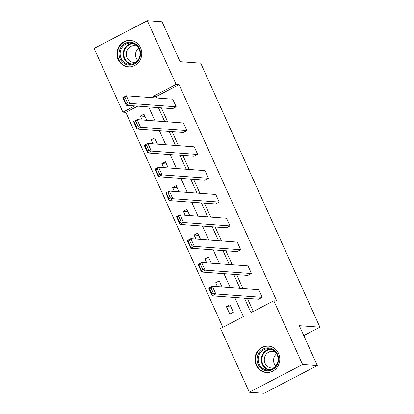 <?xml version="1.0" encoding="UTF-8"?>
<svg xmlns="http://www.w3.org/2000/svg" width="414" height="414" viewBox="0 0 414 414"><rect width="100%" height="100%" fill="white"/><g stroke="black" fill="none" stroke-linecap="round" stroke-linejoin="round"><path stroke-width="0.62" d="M140.558 47.796A13.269 12.441 94.2 0 1 139.601 61.034A13.269 12.441 94.2 0 1 128.371 66.871A13.269 12.441 94.2 0 1 118.109 59.481A13.269 12.441 94.2 0 1 119.066 46.244A13.269 12.441 94.2 0 1 130.296 40.406A13.269 12.441 94.2 0 1 140.558 47.796M278.565 353.452A13.269 12.441 94.2 0 1 277.608 366.685A13.269 12.441 94.2 0 1 266.378 372.522A13.269 12.441 94.2 0 1 256.116 365.132A13.269 12.441 94.2 0 1 257.073 351.895A13.269 12.441 94.2 0 1 268.303 346.057A13.269 12.441 94.2 0 1 278.565 353.452M137.769 106.144L125.82 112.365L122.87 112.147L94.092 48.407L147.337 20.7L162.071 21.771L180.095 61.696L200.723 63.192L319.908 327.169L299.286 325.668L317.31 365.593L264.065 393.3L249.331 392.229L220.553 328.488L243.365 316.617L234.717 297.475M125.82 112.365L222.861 327.288M317.31 365.593L302.582 364.522L249.331 392.229M303.757 335.573L319.908 327.169M183.335 132.49L186.937 130.622L140.548 127.248L136.951 129.121L183.335 132.49M136.749 127.357L138.188 126.606L135.771 121.266L134.333 122.016L136.749 127.357L136.951 129.121L133.505 121.488L137.101 119.615L183.485 122.984L186.937 130.622M204.842 180.126L208.444 178.253L162.055 174.884L158.458 176.752L204.842 180.126M158.257 174.993L159.695 174.242L157.279 168.902L155.84 169.647L158.257 174.993L158.458 176.752L155.012 169.119L158.609 167.251L204.997 170.62L208.444 178.253M226.349 227.762L229.951 225.889L183.562 222.515L179.966 224.388L226.349 227.762M179.764 222.628L181.203 221.878L178.791 216.532L177.347 217.283L179.764 222.628L179.966 224.388L176.519 216.755L180.116 214.882L226.505 218.256L229.951 225.889M247.862 275.393L251.458 273.525L205.07 270.151L201.473 272.024L247.862 275.393M201.271 270.259L202.71 269.514L200.298 264.168L198.86 264.919L201.271 270.259L201.473 272.024L198.027 264.391L201.623 262.517L248.012 265.886L251.458 273.525M244.457 298.183L250.987 312.648L273.799 300.781L276.749 300.994L179.065 84.658L156.254 96.524L156.932 98.02M161.372 107.857L167.686 121.835M172.126 131.678L178.439 145.656M182.879 155.493L189.193 169.471M193.633 179.314L199.946 193.286M204.387 203.129L210.7 217.107M215.14 226.944L221.454 240.922M225.894 250.765L232.207 264.743M236.653 274.58L242.961 288.558M247.406 298.396L253.296 311.447M258.615 299.213L262.212 297.34L215.823 293.966L212.227 295.839L258.615 299.213M212.025 294.08L213.464 293.329L211.052 287.984L209.613 288.734L212.025 294.08L212.227 295.839L208.78 288.206L212.377 286.333L258.766 289.707L262.212 297.34M237.103 251.577L240.705 249.704L194.316 246.335L190.719 248.203L237.103 251.577M190.518 246.444L191.956 245.693L189.545 240.353L188.101 241.098L190.518 246.444L190.719 248.203L187.273 240.57L190.87 238.702L237.258 242.071L240.705 249.704M215.596 203.942L219.197 202.073L172.809 198.699L169.212 200.573L215.596 203.942M169.01 198.808L170.449 198.058L168.032 192.717L166.594 193.467L169.01 198.808L169.212 200.573L165.766 192.94L169.362 191.066L215.751 194.435L219.197 202.073M194.088 156.311L197.69 154.438L151.301 151.063L147.705 152.937L194.088 156.311M147.503 151.177L148.942 150.427L146.525 145.081L145.086 145.832L147.503 151.177L147.705 152.937L144.258 145.304L147.855 143.43L194.244 146.804L197.69 154.438M172.581 108.675L176.178 106.802L129.794 103.433L126.198 105.301L172.581 108.675M125.991 103.541L127.434 102.791L125.018 97.45L123.579 98.196L125.991 103.541L126.198 105.301L122.751 97.668L126.348 95.794L172.731 99.169L176.178 106.802M147.337 20.7L176.121 84.44L153.309 96.312L153.982 97.807M179.065 84.658L176.121 84.44M273.799 300.781L302.582 364.522M134.824 105.932L122.87 112.147M230.277 287.637L223.964 273.659M219.523 263.816L213.21 249.839M208.77 240.001L202.456 226.023M198.016 216.186L191.703 202.208M187.263 192.365L180.949 178.387M176.509 168.55L170.195 154.572M165.755 144.734L159.442 130.757M154.996 120.914L148.688 106.936M158.427 107.645L164.736 121.623M169.181 131.461L175.489 145.438M179.935 155.281L186.248 169.259M190.688 179.096L197.002 193.074M201.442 202.912L207.756 216.889M212.196 226.732L218.509 240.71M222.949 250.548L229.263 264.525M233.703 274.368L240.016 288.341M142.142 119.982L140.351 116.018L143.953 114.145L146.737 120.314M152.895 143.798L151.105 139.834L154.707 137.96L157.491 144.134M163.649 167.613L161.858 163.654L165.46 161.781L168.244 167.949M174.403 191.434L172.612 187.47L176.214 185.596L178.998 191.765M185.156 215.249L183.366 211.285L186.968 209.417L189.752 215.585M195.91 239.064L194.125 235.105L197.721 233.232L200.505 239.401M206.664 262.885L204.878 258.921L208.475 257.047L211.259 263.216M217.417 286.7L215.632 282.736L219.229 280.868L222.013 287.037M229.982 304.683L233.429 312.316L229.832 314.19L226.386 306.557L229.982 304.683M156.254 96.524L153.309 96.312M230.976 306.888L226.386 306.557M220.222 283.072L215.632 282.736M209.468 259.257L204.878 258.921M198.715 235.437L194.125 235.105M187.961 211.621L183.366 211.285M177.208 187.801L172.612 187.47M166.454 163.985L161.858 163.654M155.7 140.17L151.105 139.834M144.947 116.35L140.351 116.018M211.052 287.984L212.377 286.333L215.823 293.966L213.464 293.329M208.78 288.206L209.613 288.734M200.298 264.168L201.623 262.517L205.07 270.151L202.71 269.514M198.027 264.391L198.86 264.919M189.545 240.353L190.87 238.702L194.316 246.335L191.956 245.693M187.273 240.57L188.101 241.098M276.697 365.722A11.483 10.769 94.2 0 1 261.726 368.853A11.483 10.769 94.2 0 1 258.926 352.93A11.483 10.769 94.2 0 1 273.897 349.794A11.483 10.769 94.2 0 1 276.697 365.722M259.878 353.421A10.629 9.972 -85.8 0 0 267.335 369.95A10.629 9.972 -85.8 0 0 276.335 365.272A10.629 9.972 -85.8 0 0 268.877 348.743A10.629 9.972 -85.8 0 0 259.878 353.421M275.724 366.131A8.373 7.85 94.2 0 1 274.937 355.652A8.373 7.85 94.2 0 1 276.624 353.732M274.213 367.689A8.373 7.85 94.2 0 1 271.522 367.989A8.373 7.85 94.2 0 1 265.648 354.974A8.373 7.85 94.2 0 1 272.738 351.289A8.373 7.85 94.2 0 1 275.357 351.978M270.606 346.461A13.181 12.363 -85.8 0 0 268.769 346.176A13.181 12.363 -85.8 0 0 257.606 351.983A13.181 12.363 -85.8 0 0 266.854 372.476A13.181 12.363 -85.8 0 0 268.717 372.46M138.69 60.071A11.483 10.769 94.2 0 1 123.719 63.202A11.483 10.769 94.2 0 1 120.914 47.274A11.483 10.769 94.2 0 1 135.89 44.143A11.483 10.769 94.2 0 1 138.69 60.071M121.871 47.77A10.629 9.972 -85.8 0 0 129.328 64.299A10.629 9.972 -85.8 0 0 138.328 59.616A10.629 9.972 -85.8 0 0 130.871 43.092A10.629 9.972 -85.8 0 0 121.871 47.77M137.712 60.48A8.373 7.85 94.2 0 1 136.93 49.996A8.373 7.85 94.2 0 1 138.618 48.081M136.206 62.033A8.373 7.85 94.2 0 1 133.515 62.333A8.373 7.85 94.2 0 1 127.641 49.323A8.373 7.85 94.2 0 1 134.731 45.638A8.373 7.85 94.2 0 1 137.35 46.327M132.599 40.81A13.181 12.363 -85.8 0 0 130.757 40.525A13.181 12.363 -85.8 0 0 119.599 46.327A13.181 12.363 -85.8 0 0 128.847 66.82A13.181 12.363 -85.8 0 0 130.71 66.804M178.791 216.532L180.116 214.882L183.562 222.515L181.203 221.878M176.519 216.755L177.347 217.283M168.032 192.717L169.362 191.066L172.809 198.699L170.449 198.058M165.766 192.94L166.594 193.467M157.279 168.902L158.609 167.251L162.055 174.884L159.695 174.242M155.012 169.119L155.84 169.647M146.525 145.081L147.855 143.43L151.301 151.063L148.942 150.427M144.258 145.304L145.086 145.832M135.771 121.266L137.101 119.615L140.548 127.248L138.188 126.606M133.505 121.488L134.333 122.016M125.018 97.45L126.348 95.794L129.794 103.433L127.434 102.791M122.751 97.668L123.579 98.196M268.877 369.935A10.629 9.972 94.2 0 1 262.947 353.644A10.629 9.972 94.2 0 1 270.404 348.981M271.481 349.312A10.283 9.641 -85.8 0 0 263.511 353.861A10.283 9.641 -85.8 0 0 269.99 369.764M130.871 64.284A10.629 9.972 94.2 0 1 124.94 47.993A10.629 9.972 94.2 0 1 132.392 43.33M133.474 43.656A10.283 9.641 -85.8 0 0 125.499 48.21A10.283 9.641 -85.8 0 0 131.983 64.113M268.769 346.176L269.7 346.244M266.854 372.476L267.786 372.543M130.757 40.525L131.688 40.593M128.847 66.82L129.779 66.887"/></g></svg>
